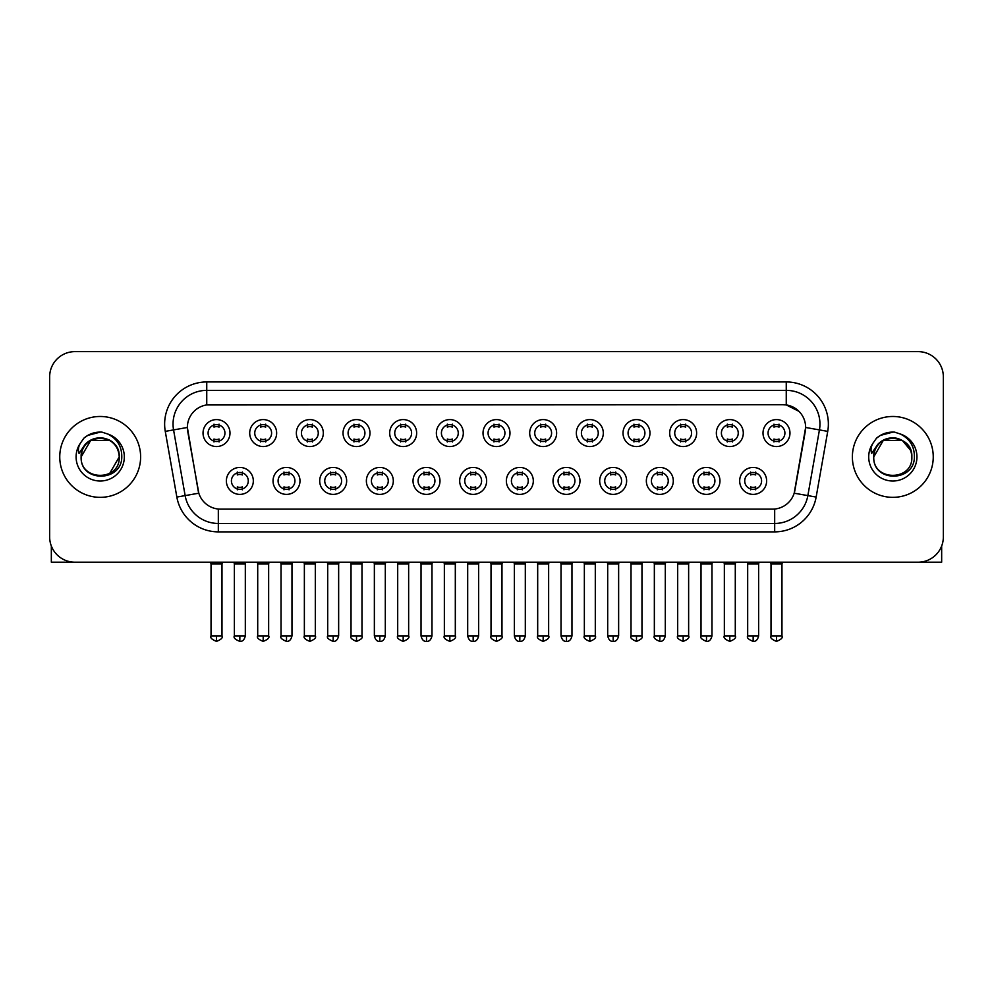 <?xml version="1.0" encoding="UTF-8"?>
<svg xmlns="http://www.w3.org/2000/svg" width="993" height="993" viewBox="0 0 993 993"><rect width="100%" height="100%" fill="white"/><g stroke="black" fill="none" stroke-linecap="round" stroke-linejoin="round"><path stroke-width="1.49" d="M299.985 480.922A13.48 13.48 0 0 1 286.505 494.39A13.48 13.48 0 0 1 273.038 480.922A13.48 13.48 0 0 1 286.505 467.442A13.48 13.48 0 0 1 299.985 480.922M278.09 480.922A8.428 8.428 0 0 0 286.505 489.338A8.428 8.428 0 0 0 294.933 480.922A8.428 8.428 0 0 0 286.505 472.494A8.428 8.428 0 0 0 278.09 480.922M346.656 480.922A13.48 13.48 0 0 1 333.176 494.39A13.48 13.48 0 0 1 319.696 480.922A13.48 13.48 0 0 1 333.176 467.442A13.48 13.48 0 0 1 346.656 480.922M324.748 480.922A8.428 8.428 0 0 0 333.176 489.338A8.428 8.428 0 0 0 341.592 480.922A8.428 8.428 0 0 0 333.176 472.494A8.428 8.428 0 0 0 324.748 480.922M393.315 480.922A13.48 13.48 0 0 1 379.835 494.39A13.48 13.48 0 0 1 366.367 480.922A13.48 13.48 0 0 1 379.835 467.442A13.48 13.48 0 0 1 393.315 480.922M371.419 480.922A8.428 8.428 0 0 0 379.835 489.338A8.428 8.428 0 0 0 388.263 480.922A8.428 8.428 0 0 0 379.835 472.494A8.428 8.428 0 0 0 371.419 480.922M439.986 480.922A13.48 13.48 0 0 1 426.506 494.39A13.48 13.48 0 0 1 413.026 480.922A13.48 13.48 0 0 1 426.506 467.442A13.48 13.48 0 0 1 439.986 480.922M418.078 480.922A8.428 8.428 0 0 0 426.506 489.338A8.428 8.428 0 0 0 434.922 480.922A8.428 8.428 0 0 0 426.506 472.494A8.428 8.428 0 0 0 418.078 480.922M486.644 480.922A13.48 13.48 0 0 1 473.164 494.39A13.48 13.48 0 0 1 459.685 480.922A13.48 13.48 0 0 1 473.164 467.442A13.48 13.48 0 0 1 486.644 480.922M464.749 480.922A8.428 8.428 0 0 0 473.164 489.338A8.428 8.428 0 0 0 481.593 480.922A8.428 8.428 0 0 0 473.164 472.494A8.428 8.428 0 0 0 464.749 480.922M533.315 480.922A13.48 13.48 0 0 1 519.836 494.39A13.48 13.48 0 0 1 506.356 480.922A13.48 13.48 0 0 1 519.836 467.442A13.48 13.48 0 0 1 533.315 480.922M511.407 480.922A8.428 8.428 0 0 0 519.836 489.338A8.428 8.428 0 0 0 528.251 480.922A8.428 8.428 0 0 0 519.836 472.494A8.428 8.428 0 0 0 511.407 480.922M579.974 480.922A13.48 13.48 0 0 1 566.494 494.39A13.48 13.48 0 0 1 553.014 480.922A13.48 13.48 0 0 1 566.494 467.442A13.48 13.48 0 0 1 579.974 480.922M558.078 480.922A8.428 8.428 0 0 0 566.494 489.338A8.428 8.428 0 0 0 574.922 480.922A8.428 8.428 0 0 0 566.494 472.494A8.428 8.428 0 0 0 558.078 480.922M626.633 480.922A13.48 13.48 0 0 1 613.165 494.39A13.48 13.48 0 0 1 599.685 480.922A13.48 13.48 0 0 1 613.165 467.442A13.48 13.48 0 0 1 626.633 480.922M604.737 480.922A8.428 8.428 0 0 0 613.165 489.338A8.428 8.428 0 0 0 621.581 480.922A8.428 8.428 0 0 0 613.165 472.494A8.428 8.428 0 0 0 604.737 480.922M673.304 480.922A13.48 13.48 0 0 1 659.824 494.39A13.48 13.48 0 0 1 646.344 480.922A13.48 13.48 0 0 1 659.824 467.442A13.48 13.48 0 0 1 673.304 480.922M651.408 480.922A8.428 8.428 0 0 0 659.824 489.338A8.428 8.428 0 0 0 668.252 480.922A8.428 8.428 0 0 0 659.824 472.494A8.428 8.428 0 0 0 651.408 480.922M719.962 480.922A13.48 13.48 0 0 1 706.495 494.39A13.48 13.48 0 0 1 693.015 480.922A13.48 13.48 0 0 1 706.495 467.442A13.48 13.48 0 0 1 719.962 480.922M698.067 480.922A8.428 8.428 0 0 0 706.495 489.338A8.428 8.428 0 0 0 714.91 480.922A8.428 8.428 0 0 0 706.495 472.494A8.428 8.428 0 0 0 698.067 480.922M766.633 480.922A13.48 13.48 0 0 1 753.153 494.39A13.48 13.48 0 0 1 739.673 480.922A13.48 13.48 0 0 1 753.153 467.442A13.48 13.48 0 0 1 766.633 480.922M744.725 480.922A8.428 8.428 0 0 0 753.153 489.338A8.428 8.428 0 0 0 761.581 480.922A8.428 8.428 0 0 0 753.153 472.494A8.428 8.428 0 0 0 744.725 480.922M253.327 480.922A13.48 13.48 0 0 1 239.847 494.39A13.48 13.48 0 0 1 226.367 480.922A13.48 13.48 0 0 1 239.847 467.442A13.48 13.48 0 0 1 253.327 480.922M231.419 480.922A8.428 8.428 0 0 0 239.847 489.338A8.428 8.428 0 0 0 248.275 480.922A8.428 8.428 0 0 0 239.847 472.494A8.428 8.428 0 0 0 231.419 480.922M276.65 433.072A13.48 13.48 0 0 1 263.182 446.552A13.48 13.48 0 0 1 249.702 433.072A13.48 13.48 0 0 1 263.182 419.592A13.48 13.48 0 0 1 276.65 433.072M254.754 433.072A8.428 8.428 0 0 0 263.182 441.5A8.428 8.428 0 0 0 271.598 433.072A8.428 8.428 0 0 0 263.182 424.644A8.428 8.428 0 0 0 254.754 433.072M323.321 433.072A13.48 13.48 0 0 1 309.841 446.552A13.48 13.48 0 0 1 296.361 433.072A13.48 13.48 0 0 1 309.841 419.592A13.48 13.48 0 0 1 323.321 433.072M301.425 433.072A8.428 8.428 0 0 0 309.841 441.5A8.428 8.428 0 0 0 318.269 433.072A8.428 8.428 0 0 0 309.841 424.644A8.428 8.428 0 0 0 301.425 433.072M369.979 433.072A13.48 13.48 0 0 1 356.512 446.552A13.48 13.48 0 0 1 343.032 433.072A13.48 13.48 0 0 1 356.512 419.592A13.48 13.48 0 0 1 369.979 433.072M348.084 433.072A8.428 8.428 0 0 0 356.512 441.5A8.428 8.428 0 0 0 364.928 433.072A8.428 8.428 0 0 0 356.512 424.644A8.428 8.428 0 0 0 348.084 433.072M416.65 433.072A13.48 13.48 0 0 1 403.17 446.552A13.48 13.48 0 0 1 389.69 433.072A13.48 13.48 0 0 1 403.17 419.592A13.48 13.48 0 0 1 416.65 433.072M394.742 433.072A8.428 8.428 0 0 0 403.17 441.5A8.428 8.428 0 0 0 411.599 433.072A8.428 8.428 0 0 0 403.17 424.644A8.428 8.428 0 0 0 394.742 433.072M463.309 433.072A13.48 13.48 0 0 1 449.841 446.552A13.48 13.48 0 0 1 436.361 433.072A13.48 13.48 0 0 1 449.841 419.592A13.48 13.48 0 0 1 463.309 433.072M441.413 433.072A8.428 8.428 0 0 0 449.841 441.5A8.428 8.428 0 0 0 458.257 433.072A8.428 8.428 0 0 0 449.841 424.644A8.428 8.428 0 0 0 441.413 433.072M509.98 433.072A13.48 13.48 0 0 1 496.5 446.552A13.48 13.48 0 0 1 483.02 433.072A13.48 13.48 0 0 1 496.5 419.592A13.48 13.48 0 0 1 509.98 433.072M488.072 433.072A8.428 8.428 0 0 0 496.5 441.5A8.428 8.428 0 0 0 504.928 433.072A8.428 8.428 0 0 0 496.5 424.644A8.428 8.428 0 0 0 488.072 433.072M556.639 433.072A13.48 13.48 0 0 1 543.159 446.552A13.48 13.48 0 0 1 529.691 433.072A13.48 13.48 0 0 1 543.159 419.592A13.48 13.48 0 0 1 556.639 433.072M534.743 433.072A8.428 8.428 0 0 0 543.159 441.5A8.428 8.428 0 0 0 551.587 433.072A8.428 8.428 0 0 0 543.159 424.644A8.428 8.428 0 0 0 534.743 433.072M603.31 433.072A13.48 13.48 0 0 1 589.83 446.552A13.48 13.48 0 0 1 576.35 433.072A13.48 13.48 0 0 1 589.83 419.592A13.48 13.48 0 0 1 603.31 433.072M581.401 433.072A8.428 8.428 0 0 0 589.83 441.5A8.428 8.428 0 0 0 598.258 433.072A8.428 8.428 0 0 0 589.83 424.644A8.428 8.428 0 0 0 581.401 433.072M649.968 433.072A13.48 13.48 0 0 1 636.488 446.552A13.48 13.48 0 0 1 623.021 433.072A13.48 13.48 0 0 1 636.488 419.592A13.48 13.48 0 0 1 649.968 433.072M628.072 433.072A8.428 8.428 0 0 0 636.488 441.5A8.428 8.428 0 0 0 644.916 433.072A8.428 8.428 0 0 0 636.488 424.644A8.428 8.428 0 0 0 628.072 433.072M696.639 433.072A13.48 13.48 0 0 1 683.159 446.552A13.48 13.48 0 0 1 669.679 433.072A13.48 13.48 0 0 1 683.159 419.592A13.48 13.48 0 0 1 696.639 433.072M674.731 433.072A8.428 8.428 0 0 0 683.159 441.5A8.428 8.428 0 0 0 691.575 433.072A8.428 8.428 0 0 0 683.159 424.644A8.428 8.428 0 0 0 674.731 433.072M743.298 433.072A13.48 13.48 0 0 1 729.818 446.552A13.48 13.48 0 0 1 716.35 433.072A13.48 13.48 0 0 1 729.818 419.592A13.48 13.48 0 0 1 743.298 433.072M721.402 433.072A8.428 8.428 0 0 0 729.818 441.5A8.428 8.428 0 0 0 738.246 433.072A8.428 8.428 0 0 0 729.818 424.644A8.428 8.428 0 0 0 721.402 433.072M789.969 433.072A13.48 13.48 0 0 1 776.489 446.552A13.48 13.48 0 0 1 763.009 433.072A13.48 13.48 0 0 1 776.489 419.592A13.48 13.48 0 0 1 789.969 433.072M768.061 433.072A8.428 8.428 0 0 0 776.489 441.5A8.428 8.428 0 0 0 784.904 433.072A8.428 8.428 0 0 0 776.489 424.644A8.428 8.428 0 0 0 768.061 433.072M229.991 433.072A13.48 13.48 0 0 1 216.511 446.552A13.48 13.48 0 0 1 203.031 433.072A13.48 13.48 0 0 1 216.511 419.592A13.48 13.48 0 0 1 229.991 433.072M208.096 433.072A8.428 8.428 0 0 0 216.511 441.5A8.428 8.428 0 0 0 224.939 433.072A8.428 8.428 0 0 0 216.511 424.644A8.428 8.428 0 0 0 208.096 433.072M176.853 497.071L165.272 431.372A42.116 42.116 0 0 1 206.743 381.945L786.257 381.945A42.116 42.116 0 0 1 827.728 431.372L816.147 497.071A42.116 42.116 0 0 1 774.677 531.876L218.323 531.876A42.116 42.116 0 0 1 176.853 497.071L198.811 493.198L187.714 431.384A22.74 22.74 0 0 1 210.106 404.685L782.894 404.685A22.74 22.74 0 0 1 805.286 431.384L794.884 490.343A22.74 22.74 0 0 1 772.492 509.136L220.508 509.136A22.74 22.74 0 0 1 198.116 490.343L187.367 427.474L173.564 429.907A33.688 33.688 0 0 1 206.743 390.373L786.257 390.373A33.688 33.688 0 0 1 819.436 429.907L807.855 495.606A33.688 33.688 0 0 1 774.677 523.46L218.323 523.46A33.688 33.688 0 0 1 185.145 495.606L173.564 429.907A33.688 33.688 0 0 1 173.055 424.061M59.754 456.917A40.428 40.428 0 0 0 100.194 497.344A40.428 40.428 0 0 0 140.621 456.917A40.428 40.428 0 0 0 100.194 416.477A40.428 40.428 0 0 0 59.754 456.917A40.428 40.428 0 0 0 100.194 497.344A40.428 40.428 0 0 0 140.621 456.917A40.428 40.428 0 0 0 100.194 416.477A40.428 40.428 0 0 0 59.754 456.917M852.379 456.917A40.428 40.428 0 0 0 892.806 497.344A40.428 40.428 0 0 0 933.246 456.917A40.428 40.428 0 0 0 892.806 416.477A40.428 40.428 0 0 0 852.379 456.917A40.428 40.428 0 0 0 892.806 497.344A40.428 40.428 0 0 0 933.246 456.917A40.428 40.428 0 0 0 892.806 416.477A40.428 40.428 0 0 0 852.379 456.917M206.743 381.945L206.743 404.933L782.894 404.685L786.257 404.933L798.968 411.35M187.367 427.424L187.615 424.061M772.492 509.136L220.508 509.136M827.728 431.372L805.633 427.474L794.189 493.198L816.147 497.071M794.884 490.343L794.748 491.063M198.252 491.063L198.116 490.343M943.35 376.893A25.272 25.272 0 0 0 918.078 351.621L74.922 351.621A25.272 25.272 0 0 0 49.65 376.893L49.65 536.928A25.272 25.272 0 0 0 74.922 562.199L918.078 562.199A25.272 25.272 0 0 0 943.35 536.928L943.35 376.893L943.35 536.928M49.65 376.893L49.65 536.928M918.078 351.621L74.922 351.621M74.922 562.199L918.078 562.199M213.992 441.984L213.992 439.018A6.467 6.467 0 0 0 219.043 439.018L219.043 441.984M216.511 635.905L211.037 635.905C209.933 637.655 211.757 639.48 216.511 641.379L216.511 635.905L221.985 635.905L221.985 563.974L211.037 563.974L210.59 562.199M221.985 563.974L222.432 562.199M219.043 424.16L219.043 427.127A6.467 6.467 0 0 0 213.992 427.127L213.992 424.16M237.315 489.834L237.315 486.868A6.467 6.467 0 0 0 242.366 486.868L242.366 489.834M239.847 635.905L234.373 635.905C233.256 637.655 235.08 639.48 239.847 641.379L239.847 635.905L245.321 635.905L245.321 563.974L234.373 563.974L233.926 562.199M245.321 563.974L245.767 562.199M242.366 471.998L242.366 474.964A6.467 6.467 0 0 0 237.315 474.964L237.315 471.998M260.65 441.984L260.65 439.018A6.467 6.467 0 0 0 265.702 439.018L265.702 441.984M263.182 635.905L257.708 635.905C256.591 637.655 258.416 639.48 263.182 641.379L263.182 635.905L268.656 635.905L268.656 563.974L257.708 563.974L257.261 562.199M268.656 563.974L269.091 562.199M265.702 424.16L265.702 427.127A6.467 6.467 0 0 0 260.65 427.127L260.65 424.16M307.321 441.984L307.321 439.018A6.467 6.467 0 0 0 312.373 439.018L312.373 441.984M309.841 635.905L304.367 635.905C303.262 637.655 305.087 639.48 309.841 641.379L309.841 635.905L315.315 635.905L315.315 563.974L304.367 563.974L303.92 562.199M315.315 563.974L315.762 562.199M312.373 424.16L312.373 427.127A6.467 6.467 0 0 0 307.321 427.127L307.321 424.16M353.98 441.984L353.98 439.018A6.467 6.467 0 0 0 359.032 439.018L359.032 441.984M356.512 635.905L351.026 635.905C349.921 637.655 351.745 639.48 356.512 641.379L356.512 635.905L361.986 635.905L361.986 563.974L351.026 563.974L350.591 562.199M361.986 563.974L362.42 562.199M359.032 424.16L359.032 427.127A6.467 6.467 0 0 0 353.98 427.127L353.98 424.16M400.638 441.984L400.638 439.018A6.467 6.467 0 0 0 405.703 439.018L405.703 441.984M403.17 635.905L397.696 635.905C396.579 637.655 398.404 639.48 403.17 641.379L403.17 635.905L408.644 635.905L408.644 563.974L397.696 563.974L397.25 562.199M408.644 563.974L409.091 562.199M405.703 424.16L405.703 427.127A6.467 6.467 0 0 0 400.638 427.127L400.638 424.16M283.986 489.834L283.986 486.868A6.467 6.467 0 0 0 289.037 486.868L289.037 489.834M286.505 635.905L281.031 635.905C279.927 637.655 281.751 639.48 286.505 641.379L286.505 635.905L291.979 635.905L291.979 563.974L281.031 563.974L280.597 562.199M291.979 563.974L292.426 562.199M289.037 471.998L289.037 474.964A6.467 6.467 0 0 0 283.986 474.964L283.986 471.998M330.644 489.834L330.644 486.868A6.467 6.467 0 0 0 335.696 486.868L335.696 489.834M333.176 635.905L327.702 635.905C326.585 637.655 328.41 639.48 333.176 641.379L333.176 635.905L338.65 635.905L338.65 563.974L327.702 563.974L327.256 562.199M338.65 563.974L339.097 562.199M335.696 471.998L335.696 474.964A6.467 6.467 0 0 0 330.644 474.964L330.644 471.998M377.315 489.834L377.315 486.868A6.467 6.467 0 0 0 382.367 486.868L382.367 489.834M379.835 635.905L374.361 635.905C375.317 639.802 377.141 641.627 379.835 641.379L379.835 635.905L385.309 635.905L385.309 563.974L374.361 563.974L373.927 562.199M385.309 563.974L385.756 562.199M382.367 471.998L382.367 474.964A6.467 6.467 0 0 0 377.315 474.964L377.315 471.998M82.034 451.182L81.128 456.917C80.085 482.772 121.916 482.3 121.779 456.917C121.854 446.403 117.162 438.782 107.716 434.015L102.018 432.141C95.154 431.744 89.097 433.755 83.859 438.198L80.433 443.126C78.335 446.651 77.876 450.077 79.055 453.404L85.187 444.305C90.897 438.596 97.699 436.709 105.581 438.645A19.041 19.041 0 0 0 82.034 451.182M105.581 438.645C114.083 441.674 118.639 447.769 119.234 456.917C120.401 481.481 79.986 481.481 81.153 456.917C79.986 432.352 120.401 432.352 119.234 456.917L109.714 473.4M118.13 450.537C112.209 430.552 79.999 436.386 81.153 456.917L90.673 440.42L109.714 440.42M83.921 438.161L87.769 435.406L100.38 432.079L87.769 435.406L83.921 438.161L87.769 435.406L100.38 432.079L87.769 435.406L83.921 438.161M874.647 451.182L873.741 456.917C872.698 482.772 914.541 482.3 914.392 456.917C914.479 446.403 909.787 438.782 900.328 434.015L894.643 432.141C887.779 431.744 881.722 433.755 876.484 438.198L873.046 443.126C870.96 446.651 870.501 450.077 871.668 453.404L877.812 444.305C883.522 438.596 890.324 436.709 898.206 438.645A19.041 19.041 0 0 0 874.647 451.182M911.847 456.917C913.014 481.481 872.599 481.481 873.766 456.917C872.599 432.352 913.014 432.352 911.847 456.917C911.264 447.769 906.708 441.674 898.206 438.645M873.766 456.917L883.286 440.42L902.327 440.42L910.755 450.537M876.534 438.161L880.394 435.406L893.005 432.079L880.394 435.406L876.534 438.161L880.394 435.406L893.005 432.079L880.394 435.406L876.534 438.161M51.338 546.001L51.338 562.199L149.049 562.199M941.662 546.001L941.662 562.199L843.951 562.199M447.309 441.984L447.309 439.018A6.467 6.467 0 0 0 452.361 439.018L452.361 441.984M449.841 635.905L444.355 635.905C443.25 637.655 445.075 639.48 449.841 641.379L449.841 635.905L455.315 635.905L455.315 563.974L444.355 563.974L443.921 562.199M455.315 563.974L455.75 562.199M452.361 424.16L452.361 427.127A6.467 6.467 0 0 0 447.309 427.127L447.309 424.16M493.968 441.984L493.968 439.018A6.467 6.467 0 0 0 499.032 439.018L499.032 441.984M496.5 635.905L491.026 635.905C489.909 637.655 491.734 639.48 496.5 641.379L496.5 635.905L501.974 635.905L501.974 563.974L491.026 563.974L490.579 562.199M501.974 563.974L502.421 562.199M499.032 424.16L499.032 427.127A6.467 6.467 0 0 0 493.968 427.127L493.968 424.16M540.639 441.984L540.639 439.018A6.467 6.467 0 0 0 545.691 439.018L545.691 441.984M543.159 635.905L537.685 635.905C536.58 637.655 538.405 639.48 543.159 641.379L543.159 635.905L548.645 635.905L548.645 563.974L537.685 563.974L537.25 562.199M548.645 563.974L549.079 562.199M545.691 424.16L545.691 427.127A6.467 6.467 0 0 0 540.639 427.127L540.639 424.16M423.974 489.834L423.974 486.868A6.467 6.467 0 0 0 429.026 486.868L429.026 489.834M426.506 635.905L421.032 635.905C421.988 639.802 423.812 641.627 426.506 641.379L426.506 635.905L431.98 635.905L431.98 563.974L421.032 563.974L420.585 562.199M431.98 563.974L432.427 562.199M429.026 471.998L429.026 474.964A6.467 6.467 0 0 0 423.974 474.964L423.974 471.998M470.645 489.834L470.645 486.868A6.467 6.467 0 0 0 475.697 486.868L475.697 489.834M473.164 635.905L467.691 635.905C468.646 639.802 470.471 641.627 473.164 641.379L473.164 635.905L478.638 635.905L478.638 563.974L467.691 563.974L467.256 562.199M478.638 563.974L479.085 562.199M475.697 471.998L475.697 474.964A6.467 6.467 0 0 0 470.645 474.964L470.645 471.998M517.303 489.834L517.303 486.868A6.467 6.467 0 0 0 522.355 486.868L522.355 489.834M519.836 635.905L514.362 635.905C515.317 639.802 517.142 641.627 519.836 641.379L519.836 635.905L525.309 635.905L525.309 563.974L514.362 563.974L513.915 562.199M525.309 563.974L525.744 562.199M522.355 471.998L522.355 474.964A6.467 6.467 0 0 0 517.303 474.964L517.303 471.998M587.297 441.984L587.297 439.018A6.467 6.467 0 0 0 592.362 439.018L592.362 441.984M589.83 635.905L584.356 635.905C583.239 637.655 585.063 639.48 589.83 641.379L589.83 635.905L595.303 635.905L595.303 563.974L584.356 563.974L583.909 562.199M595.303 563.974L595.75 562.199M592.362 424.16L592.362 427.127A6.467 6.467 0 0 0 587.297 427.127L587.297 424.16M633.968 441.984L633.968 439.018A6.467 6.467 0 0 0 639.02 439.018L639.02 441.984M636.488 635.905L631.014 635.905C629.91 637.655 631.734 639.48 636.488 641.379L636.488 635.905L641.975 635.905L641.975 563.974L631.014 563.974L630.58 562.199M641.975 563.974L642.409 562.199M639.02 424.16L639.02 427.127A6.467 6.467 0 0 0 633.968 427.127L633.968 424.16M680.627 441.984L680.627 439.018A6.467 6.467 0 0 0 685.679 439.018L685.679 441.984M683.159 635.905L677.685 635.905C676.568 637.655 678.393 639.48 683.159 641.379L683.159 635.905L688.633 635.905L688.633 563.974L677.685 563.974L677.238 562.199M688.633 563.974L689.08 562.199M685.679 424.16L685.679 427.127A6.467 6.467 0 0 0 680.627 427.127L680.627 424.16M727.298 441.984L727.298 439.018A6.467 6.467 0 0 0 732.35 439.018L732.35 441.984M729.818 635.905L724.344 635.905C723.239 637.655 725.064 639.48 729.818 641.379L729.818 635.905L735.292 635.905L735.292 563.974L724.344 563.974L723.909 562.199M735.292 563.974L735.739 562.199M732.35 424.16L732.35 427.127A6.467 6.467 0 0 0 727.298 427.127L727.298 424.16M773.957 441.984L773.957 439.018A6.467 6.467 0 0 0 779.009 439.018L779.009 441.984M776.489 635.905L771.015 635.905C769.898 637.655 771.722 639.48 776.489 641.379L776.489 635.905L781.963 635.905L781.963 563.974L771.015 563.974L770.568 562.199M781.963 563.974L782.41 562.199M779.009 424.16L779.009 427.127A6.467 6.467 0 0 0 773.957 427.127L773.957 424.16M563.974 489.834L563.974 486.868A6.467 6.467 0 0 0 569.026 486.868L569.026 489.834M566.494 635.905L561.02 635.905C561.976 639.802 563.801 641.627 566.494 641.379L566.494 635.905L571.968 635.905L571.968 563.974L561.02 563.974L560.573 562.199M571.968 563.974L572.415 562.199M569.026 471.998L569.026 474.964A6.467 6.467 0 0 0 563.974 474.964L563.974 471.998M610.633 489.834L610.633 486.868A6.467 6.467 0 0 0 615.685 486.868L615.685 489.834M613.165 635.905L607.691 635.905C608.647 639.802 610.472 641.627 613.165 641.379L613.165 635.905L618.639 635.905L618.639 563.974L607.691 563.974L607.244 562.199M618.639 563.974L619.073 562.199M615.685 471.998L615.685 474.964A6.467 6.467 0 0 0 610.633 474.964L610.633 471.998M657.304 489.834L657.304 486.868A6.467 6.467 0 0 0 662.356 486.868L662.356 489.834M659.824 635.905L654.35 635.905C653.245 637.655 655.07 639.48 659.824 641.379L659.824 635.905L665.298 635.905L665.298 563.974L654.35 563.974L653.903 562.199M665.298 563.974L665.744 562.199M662.356 471.998L662.356 474.964A6.467 6.467 0 0 0 657.304 474.964L657.304 471.998M703.963 489.834L703.963 486.868A6.467 6.467 0 0 0 709.014 486.868L709.014 489.834M706.495 635.905L701.021 635.905C699.904 637.655 701.728 639.48 706.495 641.379L706.495 635.905L711.969 635.905L711.969 563.974L701.021 563.974L700.574 562.199M711.969 563.974L712.403 562.199M709.014 471.998L709.014 474.964A6.467 6.467 0 0 0 703.963 474.964L703.963 471.998M750.634 489.834L750.634 486.868A6.467 6.467 0 0 0 755.685 486.868L755.685 489.834M753.153 635.905L747.679 635.905C746.575 637.655 748.399 639.48 753.153 641.379L753.153 635.905L758.627 635.905L758.627 563.974L747.679 563.974L747.232 562.199M758.627 563.974L759.074 562.199M755.685 471.998L755.685 474.964A6.467 6.467 0 0 0 750.634 474.964L750.634 471.998M786.257 381.945L786.257 404.933M774.677 509.024L774.677 531.876M218.323 531.876L218.323 509.024M165.272 431.372L173.564 429.907M80.433 443.126A24.093 24.093 0 0 0 100.194 481.009A24.093 24.093 0 0 0 107.716 434.015M873.046 443.126A24.093 24.093 0 0 0 892.806 481.009A24.093 24.093 0 0 0 900.328 434.015M211.037 635.905L211.037 563.974M221.985 635.905C223.102 637.655 221.278 639.48 216.511 641.379M234.373 635.905L234.373 563.974M245.321 635.905C244.365 639.802 242.54 641.627 239.847 641.379M257.708 635.905L257.708 563.974M268.656 635.905C269.761 637.655 267.936 639.48 263.182 641.379M304.367 635.905L304.367 563.974M315.315 635.905C316.432 637.655 314.607 639.48 309.841 641.379M351.026 635.905L351.026 563.974M361.986 635.905C363.09 637.655 361.266 639.48 356.512 641.379M397.696 635.905L397.696 563.974M408.644 635.905C409.761 637.655 407.937 639.48 403.17 641.379M281.031 635.905L281.031 563.974M291.979 635.905C291.023 639.802 289.199 641.627 286.505 641.379M327.702 635.905L327.702 563.974M338.65 635.905C337.694 639.802 335.87 641.627 333.176 641.379M374.361 635.905L374.361 563.974M385.309 635.905C384.353 639.802 382.528 641.627 379.835 641.379M444.355 635.905L444.355 563.974M455.315 635.905C456.42 637.655 454.595 639.48 449.841 641.379M491.026 635.905L491.026 563.974M501.974 635.905C503.091 637.655 501.266 639.48 496.5 641.379M537.685 635.905L537.685 563.974M548.645 635.905C549.75 637.655 547.925 639.48 543.159 641.379M421.032 635.905L421.032 563.974M431.98 635.905C431.024 639.802 429.199 641.627 426.506 641.379M467.691 635.905L467.691 563.974M478.638 635.905C477.683 639.802 475.858 641.627 473.164 641.379M514.362 635.905L514.362 563.974M525.309 635.905C524.354 639.802 522.529 641.627 519.836 641.379M584.356 635.905L584.356 563.974M595.303 635.905C596.421 637.655 594.596 639.48 589.83 641.379M631.014 635.905L631.014 563.974M641.975 635.905C643.079 637.655 641.255 639.48 636.488 641.379M677.685 635.905L677.685 563.974M688.633 635.905C689.738 637.655 687.913 639.48 683.159 641.379M724.344 635.905L724.344 563.974M735.292 635.905C736.409 637.655 734.584 639.48 729.818 641.379M771.015 635.905L771.015 563.974M781.963 635.905C783.067 637.655 781.243 639.48 776.489 641.379M561.02 635.905L561.02 563.974M571.968 635.905C571.012 639.802 569.188 641.627 566.494 641.379M607.691 635.905L607.691 563.974M618.639 635.905C617.683 639.802 615.859 641.627 613.165 641.379M654.35 635.905L654.35 563.974M665.298 635.905C664.342 639.802 662.517 641.627 659.824 641.379M701.021 635.905L701.021 563.974M711.969 635.905C711.013 639.802 709.188 641.627 706.495 641.379M747.679 635.905L747.679 563.974M758.627 635.905C757.671 639.802 755.847 641.627 753.153 641.379"/></g></svg>
